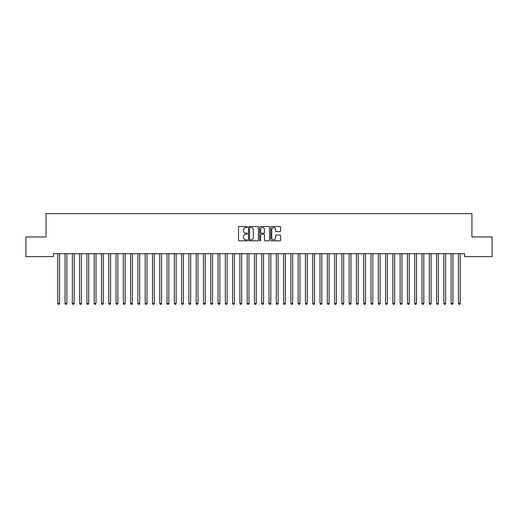 <?xml version="1.0" encoding="UTF-8"?>
<svg xmlns="http://www.w3.org/2000/svg" width="518" height="518" viewBox="0 0 518 518"><rect width="100%" height="100%" fill="white"/><g stroke="black" fill="none" stroke-linecap="round" stroke-linejoin="round"><path stroke-width="0.78" d="M247.345 227.033A0.499 0.499 0 0 0 246.846 226.528L239.245 226.528A0.712 0.712 0 0 0 238.533 227.247L238.533 240.112A0.712 0.712 0 0 0 239.245 240.831L246.846 240.831A0.499 0.499 0 0 0 247.345 240.326A0.499 0.499 0 0 0 246.846 239.828L245.862 239.828A2.286 2.286 0 0 1 243.577 237.542L243.577 236.467A2.286 2.286 0 0 1 245.862 234.181L246.846 234.181A0.499 0.499 0 0 0 247.345 233.676A0.499 0.499 0 0 0 246.846 233.178L245.862 233.178A2.286 2.286 0 0 1 243.577 230.892L243.577 229.817A2.286 2.286 0 0 1 245.862 227.531L246.846 227.531A0.499 0.499 0 0 0 247.345 227.033M279.895 231.572A0.712 0.712 0 0 0 280.614 230.853L280.614 227.247A0.712 0.712 0 0 0 279.895 226.528L271.458 226.528A0.712 0.712 0 0 0 270.746 227.247L270.746 240.112A0.712 0.712 0 0 0 271.458 240.831L279.895 240.831A0.712 0.712 0 0 0 280.614 240.112L280.614 235.755A0.712 0.712 0 0 0 279.895 235.036L276.288 235.036A0.712 0.712 0 0 0 275.57 235.755L275.57 237.917A1.91 1.91 0 0 1 273.659 239.828A1.91 1.91 0 0 1 271.743 237.917L271.743 229.442A1.91 1.91 0 0 1 273.659 227.531A1.91 1.91 0 0 1 275.57 229.442L275.57 230.853A0.712 0.712 0 0 0 276.288 231.572L279.895 231.572M464.64 253.71L53.36 253.71L53.36 256.624L25.9 256.624L25.9 236.959L46.076 236.959L46.076 213.649L471.924 213.649L471.924 236.959L492.1 236.959L492.1 256.624L464.64 256.624L464.64 253.71M258.372 227.247A0.712 0.712 0 0 0 257.66 226.528L249.223 226.528A0.712 0.712 0 0 0 248.504 227.247L248.504 240.112A0.712 0.712 0 0 0 249.223 240.831L257.66 240.831A0.712 0.712 0 0 0 258.372 240.112L258.372 227.247M260.34 226.528L268.777 226.528A0.712 0.712 0 0 1 269.496 227.247L269.496 240.112A0.712 0.712 0 0 1 268.777 240.831L265.164 240.831A0.712 0.712 0 0 1 264.452 240.112L264.452 234.894A0.712 0.712 0 0 0 263.74 234.181L261.344 234.181A0.712 0.712 0 0 0 260.625 234.894L260.625 240.326A0.499 0.499 0 0 1 260.127 240.831A0.499 0.499 0 0 1 259.628 240.326L259.628 227.247A0.712 0.712 0 0 1 260.34 226.528M250.006 227.531A0.499 0.499 0 0 0 249.508 228.03L249.508 239.329A0.499 0.499 0 0 0 250.006 239.828L251.049 239.828A2.286 2.286 0 0 0 253.334 237.542L253.334 229.817A2.286 2.286 0 0 0 251.049 227.531L250.006 227.531M264.452 229.48A1.91 1.91 0 0 0 262.542 227.564A1.91 1.91 0 0 0 260.625 229.48L260.625 232.465A0.712 0.712 0 0 0 261.344 233.178L263.74 233.178A0.712 0.712 0 0 0 264.452 232.465L264.452 229.48M57.718 253.82A0.732 0.732 -179.6 0 1 57.77 254.092A0.732 0.732 179.6 0 0 57.718 253.82L57.673 253.71M59.687 253.71L59.641 253.82A0.732 0.732 179.6 0 0 59.589 254.092L59.589 303.406L57.77 303.406L57.77 254.092M59.589 303.406L59.046 304.351L58.314 304.351L57.77 303.406M65.003 253.82A0.732 0.732 -179.6 0 1 65.054 254.092A0.732 0.732 179.6 0 0 65.003 253.82L64.957 253.71M72.287 253.82A0.732 0.732 -179.6 0 1 72.339 254.092A0.732 0.732 179.6 0 0 72.287 253.82L72.242 253.71M66.971 253.71L66.926 253.82A0.732 0.732 179.6 0 0 66.874 254.092L66.874 303.406L65.054 303.406L65.054 254.092M66.874 303.406L66.33 304.351L65.598 304.351L65.054 303.406M74.255 253.71L74.21 253.82A0.732 0.732 179.6 0 0 74.158 254.092L74.158 303.406L72.339 303.406L72.339 254.092M74.158 303.406L73.614 304.351L72.883 304.351L72.339 303.406M79.571 253.82A0.732 0.732 -179.6 0 1 79.623 254.092A0.732 0.732 179.6 0 0 79.571 253.82L79.526 253.71M86.856 253.82A0.732 0.732 -179.6 0 1 86.907 254.092A0.732 0.732 179.6 0 0 86.856 253.82L86.81 253.71M81.54 253.71L81.494 253.82A0.732 0.732 179.6 0 0 81.443 254.092L81.443 303.406L79.623 303.406L79.623 254.092M81.443 303.406L80.899 304.351L80.167 304.351L79.623 303.406M88.824 253.71L88.779 253.82A0.732 0.732 179.6 0 0 88.727 254.092L88.727 303.406L86.907 303.406L86.907 254.092M88.727 303.406L88.183 304.351L87.451 304.351L86.907 303.406M94.14 253.82A0.732 0.732 -179.6 0 1 94.192 254.092A0.732 0.732 179.6 0 0 94.14 253.82L94.095 253.71M96.108 253.71L96.063 253.82A0.732 0.732 179.6 0 0 96.011 254.092L96.011 303.406L94.192 303.406L94.192 254.092M96.011 303.406L95.467 304.351L94.736 304.351L94.192 303.406M101.424 253.82A0.732 0.732 -179.6 0 1 101.476 254.092A0.732 0.732 179.6 0 0 101.424 253.82L101.379 253.71M103.393 253.71L103.347 253.82A0.732 0.732 179.6 0 0 103.296 254.092L103.296 303.406L101.476 303.406L101.476 254.092M103.296 303.406L102.752 304.351L102.02 304.351L101.476 303.406M108.709 253.82A0.732 0.732 -179.6 0 1 108.761 254.092A0.732 0.732 179.6 0 0 108.709 253.82L108.663 253.71M110.677 253.71L110.632 253.82A0.732 0.732 179.6 0 0 110.58 254.092L110.58 303.406L108.761 303.406L108.761 254.092M110.58 303.406L110.036 304.351L109.304 304.351L108.761 303.406M115.993 253.82A0.732 0.732 -179.6 0 1 116.045 254.092A0.732 0.732 179.6 0 0 115.993 253.82L115.948 253.71M117.962 253.71L117.916 253.82A0.732 0.732 179.6 0 0 117.864 254.092L117.864 303.406L116.045 303.406L116.045 254.092M117.864 303.406L117.321 304.351L116.589 304.351L116.045 303.406M123.278 253.82A0.732 0.732 -179.6 0 1 123.329 254.092A0.732 0.732 179.6 0 0 123.278 253.82L123.232 253.71M125.246 253.71L125.201 253.82A0.732 0.732 179.6 0 0 125.149 254.092L125.149 303.406L123.329 303.406L123.329 254.092M125.149 303.406L124.605 304.351L123.873 304.351L123.329 303.406M130.562 253.82A0.732 0.732 -179.6 0 1 130.614 254.092A0.732 0.732 179.6 0 0 130.562 253.82L130.517 253.71M132.53 253.71L132.485 253.82A0.732 0.732 179.6 0 0 132.433 254.092L132.433 303.406L130.614 303.406L130.614 254.092M132.433 303.406L131.889 304.351L131.158 304.351L130.614 303.406M137.846 253.82A0.732 0.732 -179.6 0 1 137.898 254.092A0.732 0.732 179.6 0 0 137.846 253.82L137.801 253.71M139.815 253.71L139.769 253.82A0.732 0.732 179.6 0 0 139.718 254.092L139.718 303.406L137.898 303.406L137.898 254.092M139.718 303.406L139.174 304.351L138.442 304.351L137.898 303.406M145.131 253.82A0.732 0.732 -179.6 0 1 145.182 254.092A0.732 0.732 179.6 0 0 145.131 253.82L145.085 253.71M147.099 253.71L147.054 253.82A0.732 0.732 179.6 0 0 147.002 254.092L147.002 303.406L145.182 303.406L145.182 254.092M147.002 303.406L146.458 304.351L145.726 304.351L145.182 303.406M152.415 253.82A0.732 0.732 -179.6 0 1 152.467 254.092A0.732 0.732 179.6 0 0 152.415 253.82L152.37 253.71M154.383 253.71L154.338 253.82A0.732 0.732 179.6 0 0 154.286 254.092L154.286 303.406L152.467 303.406L152.467 254.092M154.286 303.406L153.742 304.351L153.011 304.351L152.467 303.406M159.699 253.82A0.732 0.732 -179.6 0 1 159.751 254.092A0.732 0.732 179.6 0 0 159.699 253.82L159.654 253.71M161.668 253.71L161.622 253.82A0.732 0.732 179.6 0 0 161.571 254.092L161.571 303.406L159.751 303.406L159.751 254.092M161.571 303.406L161.027 304.351L160.295 304.351L159.751 303.406M166.984 253.82A0.732 0.732 -179.6 0 1 167.036 254.092A0.732 0.732 179.6 0 0 166.984 253.82L166.938 253.71M168.952 253.71L168.907 253.82A0.732 0.732 179.6 0 0 168.855 254.092L168.855 303.406L167.036 303.406L167.036 254.092M168.855 303.406L168.311 304.351L167.579 304.351L167.036 303.406M174.268 253.82A0.732 0.732 -179.6 0 1 174.32 254.092A0.732 0.732 179.6 0 0 174.268 253.82L174.223 253.71M176.237 253.71L176.191 253.82A0.732 0.732 179.6 0 0 176.139 254.092L176.139 303.406L174.32 303.406L174.32 254.092M176.139 303.406L175.596 304.351L174.864 304.351L174.32 303.406M181.553 253.82A0.732 0.732 -179.6 0 1 181.604 254.092A0.732 0.732 179.6 0 0 181.553 253.82L181.507 253.71M183.521 253.71L183.476 253.82A0.732 0.732 179.6 0 0 183.424 254.092L183.424 303.406L181.604 303.406L181.604 254.092M183.424 303.406L182.88 304.351L182.148 304.351L181.604 303.406M188.837 253.82A0.732 0.732 -179.6 0 1 188.889 254.092A0.732 0.732 179.6 0 0 188.837 253.82L188.792 253.71M190.805 253.71L190.76 253.82A0.732 0.732 179.6 0 0 190.708 254.092L190.708 303.406L188.889 303.406L188.889 254.092M190.708 303.406L190.164 304.351L189.433 304.351L188.889 303.406M196.121 253.82A0.732 0.732 -179.6 0 1 196.173 254.092A0.732 0.732 179.6 0 0 196.121 253.82L196.076 253.71M198.09 253.71L198.044 253.82A0.732 0.732 179.6 0 0 197.993 254.092L197.993 303.406L196.173 303.406L196.173 254.092M197.993 303.406L197.449 304.351L196.717 304.351L196.173 303.406M203.406 253.82A0.732 0.732 -179.6 0 1 203.457 254.092A0.732 0.732 179.6 0 0 203.406 253.82L203.36 253.71M205.374 253.71L205.329 253.82A0.732 0.732 179.6 0 0 205.277 254.092L205.277 303.406L203.457 303.406L203.457 254.092M205.277 303.406L204.733 304.351L204.001 304.351L203.457 303.406M210.69 253.82A0.732 0.732 -179.6 0 1 210.742 254.092A0.732 0.732 179.6 0 0 210.69 253.82L210.645 253.71M212.658 253.71L212.613 253.82A0.732 0.732 179.6 0 0 212.561 254.092L212.561 303.406L210.742 303.406L210.742 254.092M212.561 303.406L212.017 304.351L211.286 304.351L210.742 303.406M217.974 253.82A0.732 0.732 -179.6 0 1 218.026 254.092A0.732 0.732 179.6 0 0 217.974 253.82L217.929 253.71M219.943 253.71L219.897 253.82A0.732 0.732 179.6 0 0 219.846 254.092L219.846 303.406L218.026 303.406L218.026 254.092M219.846 303.406L219.302 304.351L218.57 304.351L218.026 303.406M225.259 253.82A0.732 0.732 -179.6 0 1 225.311 254.092A0.732 0.732 179.6 0 0 225.259 253.82L225.213 253.71M227.227 253.71L227.182 253.82A0.732 0.732 179.6 0 0 227.13 254.092L227.13 303.406L225.311 303.406L225.311 254.092M227.13 303.406L226.586 304.351L225.854 304.351L225.311 303.406M232.543 253.82A0.732 0.732 -179.6 0 1 232.595 254.092A0.732 0.732 179.6 0 0 232.543 253.82L232.498 253.71M234.512 253.71L234.466 253.82A0.732 0.732 179.6 0 0 234.414 254.092L234.414 303.406L232.595 303.406L232.595 254.092M234.414 303.406L233.871 304.351L233.139 304.351L232.595 303.406M239.828 253.82A0.732 0.732 -179.6 0 1 239.879 254.092A0.732 0.732 179.6 0 0 239.828 253.82L239.782 253.71M241.796 253.71L241.751 253.82A0.732 0.732 179.6 0 0 241.699 254.092L241.699 303.406L239.879 303.406L239.879 254.092M241.699 303.406L241.155 304.351L240.423 304.351L239.879 303.406M247.112 253.82A0.732 0.732 -179.6 0 1 247.164 254.092A0.732 0.732 179.6 0 0 247.112 253.82L247.067 253.71M249.08 253.71L249.035 253.82A0.732 0.732 179.6 0 0 248.983 254.092L248.983 303.406L247.164 303.406L247.164 254.092M248.983 303.406L248.439 304.351L247.708 304.351L247.164 303.406M254.396 253.82A0.732 0.732 -179.6 0 1 254.448 254.092A0.732 0.732 179.6 0 0 254.396 253.82L254.351 253.71M256.365 253.71L256.319 253.82A0.732 0.732 179.6 0 0 256.268 254.092L256.268 303.406L254.448 303.406L254.448 254.092M256.268 303.406L255.724 304.351L254.992 304.351L254.448 303.406M261.681 253.82A0.732 0.732 -179.6 0 1 261.732 254.092A0.732 0.732 179.6 0 0 261.681 253.82L261.635 253.71M263.649 253.71L263.604 253.82A0.732 0.732 179.6 0 0 263.552 254.092L263.552 303.406L261.732 303.406L261.732 254.092M263.552 303.406L263.008 304.351L262.276 304.351L261.732 303.406M268.965 253.82A0.732 0.732 -179.6 0 1 269.017 254.092A0.732 0.732 179.6 0 0 268.965 253.82L268.92 253.71M270.933 253.71L270.888 253.82A0.732 0.732 179.6 0 0 270.836 254.092L270.836 303.406L269.017 303.406L269.017 254.092M270.836 303.406L270.292 304.351L269.561 304.351L269.017 303.406M276.249 253.82A0.732 0.732 -179.6 0 1 276.301 254.092A0.732 0.732 179.6 0 0 276.249 253.82L276.204 253.71M278.218 253.71L278.172 253.82A0.732 0.732 179.6 0 0 278.121 254.092L278.121 303.406L276.301 303.406L276.301 254.092M278.121 303.406L277.577 304.351L276.845 304.351L276.301 303.406M283.534 253.82A0.732 0.732 -179.6 0 1 283.586 254.092A0.732 0.732 179.6 0 0 283.534 253.82L283.488 253.71M285.502 253.71L285.457 253.82A0.732 0.732 179.6 0 0 285.405 254.092L285.405 303.406L283.586 303.406L283.586 254.092M285.405 303.406L284.861 304.351L284.129 304.351L283.586 303.406M290.818 253.82A0.732 0.732 -179.6 0 1 290.87 254.092A0.732 0.732 179.6 0 0 290.818 253.82L290.773 253.71M292.787 253.71L292.741 253.82A0.732 0.732 179.6 0 0 292.689 254.092L292.689 303.406L290.87 303.406L290.87 254.092M292.689 303.406L292.146 304.351L291.414 304.351L290.87 303.406M298.103 253.82A0.732 0.732 -179.6 0 1 298.154 254.092A0.732 0.732 179.6 0 0 298.103 253.82L298.057 253.71M300.071 253.71L300.026 253.82A0.732 0.732 179.6 0 0 299.974 254.092L299.974 303.406L298.154 303.406L298.154 254.092M299.974 303.406L299.43 304.351L298.698 304.351L298.154 303.406M305.387 253.82A0.732 0.732 -179.6 0 1 305.439 254.092A0.732 0.732 179.6 0 0 305.387 253.82L305.342 253.71M307.355 253.71L307.31 253.82A0.732 0.732 179.6 0 0 307.258 254.092L307.258 303.406L305.439 303.406L305.439 254.092M307.258 303.406L306.714 304.351L305.983 304.351L305.439 303.406M312.671 253.82A0.732 0.732 -179.6 0 1 312.723 254.092A0.732 0.732 179.6 0 0 312.671 253.82L312.626 253.71M314.64 253.71L314.594 253.82A0.732 0.732 179.6 0 0 314.543 254.092L314.543 303.406L312.723 303.406L312.723 254.092M314.543 303.406L313.999 304.351L313.267 304.351L312.723 303.406M319.956 253.82A0.732 0.732 -179.6 0 1 320.007 254.092A0.732 0.732 179.6 0 0 319.956 253.82L319.91 253.71M321.924 253.71L321.879 253.82A0.732 0.732 179.6 0 0 321.827 254.092L321.827 303.406L320.007 303.406L320.007 254.092M321.827 303.406L321.283 304.351L320.551 304.351L320.007 303.406M327.24 253.82A0.732 0.732 -179.6 0 1 327.292 254.092A0.732 0.732 179.6 0 0 327.24 253.82L327.195 253.71M329.208 253.71L329.163 253.82A0.732 0.732 179.6 0 0 329.111 254.092L329.111 303.406L327.292 303.406L327.292 254.092M329.111 303.406L328.567 304.351L327.836 304.351L327.292 303.406M334.524 253.82A0.732 0.732 -179.6 0 1 334.576 254.092A0.732 0.732 179.6 0 0 334.524 253.82L334.479 253.71M336.493 253.71L336.447 253.82A0.732 0.732 179.6 0 0 336.396 254.092L336.396 303.406L334.576 303.406L334.576 254.092M336.396 303.406L335.852 304.351L335.12 304.351L334.576 303.406M341.809 253.82A0.732 0.732 -179.6 0 1 341.861 254.092A0.732 0.732 179.6 0 0 341.809 253.82L341.763 253.71M343.777 253.71L343.732 253.82A0.732 0.732 179.6 0 0 343.68 254.092L343.68 303.406L341.861 303.406L341.861 254.092M343.68 303.406L343.136 304.351L342.404 304.351L341.861 303.406M349.093 253.82A0.732 0.732 -179.6 0 1 349.145 254.092A0.732 0.732 179.6 0 0 349.093 253.82L349.048 253.71M351.062 253.71L351.016 253.82A0.732 0.732 179.6 0 0 350.964 254.092L350.964 303.406L349.145 303.406L349.145 254.092M350.964 303.406L350.421 304.351L349.689 304.351L349.145 303.406M356.378 253.82A0.732 0.732 -179.6 0 1 356.429 254.092A0.732 0.732 179.6 0 0 356.378 253.82L356.332 253.71M358.346 253.71L358.301 253.82A0.732 0.732 179.6 0 0 358.249 254.092L358.249 303.406L356.429 303.406L356.429 254.092M358.249 303.406L357.705 304.351L356.973 304.351L356.429 303.406M363.662 253.82A0.732 0.732 -179.6 0 1 363.714 254.092A0.732 0.732 179.6 0 0 363.662 253.82L363.617 253.71M365.63 253.71L365.585 253.82A0.732 0.732 179.6 0 0 365.533 254.092L365.533 303.406L363.714 303.406L363.714 254.092M365.533 303.406L364.989 304.351L364.258 304.351L363.714 303.406M370.946 253.82A0.732 0.732 -179.6 0 1 370.998 254.092A0.732 0.732 179.6 0 0 370.946 253.82L370.901 253.71M372.915 253.71L372.869 253.82A0.732 0.732 179.6 0 0 372.818 254.092L372.818 303.406L370.998 303.406L370.998 254.092M372.818 303.406L372.274 304.351L371.542 304.351L370.998 303.406M378.231 253.82A0.732 0.732 -179.6 0 1 378.282 254.092A0.732 0.732 179.6 0 0 378.231 253.82L378.185 253.71M380.199 253.71L380.154 253.82A0.732 0.732 179.6 0 0 380.102 254.092L380.102 303.406L378.282 303.406L378.282 254.092M380.102 303.406L379.558 304.351L378.826 304.351L378.282 303.406M385.515 253.82A0.732 0.732 -179.6 0 1 385.567 254.092A0.732 0.732 179.6 0 0 385.515 253.82L385.47 253.71M387.483 253.71L387.438 253.82A0.732 0.732 179.6 0 0 387.386 254.092L387.386 303.406L385.567 303.406L385.567 254.092M387.386 303.406L386.842 304.351L386.111 304.351L385.567 303.406M392.799 253.82A0.732 0.732 -179.6 0 1 392.851 254.092A0.732 0.732 179.6 0 0 392.799 253.82L392.754 253.71M394.768 253.71L394.722 253.82A0.732 0.732 179.6 0 0 394.671 254.092L394.671 303.406L392.851 303.406L392.851 254.092M394.671 303.406L394.127 304.351L393.395 304.351L392.851 303.406M400.084 253.82A0.732 0.732 -179.6 0 1 400.136 254.092A0.732 0.732 179.6 0 0 400.084 253.82L400.038 253.71M402.052 253.71L402.007 253.82A0.732 0.732 179.6 0 0 401.955 254.092L401.955 303.406L400.136 303.406L400.136 254.092M401.955 303.406L401.411 304.351L400.679 304.351L400.136 303.406M407.368 253.82A0.732 0.732 -179.6 0 1 407.42 254.092A0.732 0.732 179.6 0 0 407.368 253.82L407.323 253.71M409.337 253.71L409.291 253.82A0.732 0.732 179.6 0 0 409.239 254.092L409.239 303.406L407.42 303.406L407.42 254.092M409.239 303.406L408.696 304.351L407.964 304.351L407.42 303.406M414.653 253.82A0.732 0.732 -179.6 0 1 414.704 254.092A0.732 0.732 179.6 0 0 414.653 253.82L414.607 253.71M416.621 253.71L416.576 253.82A0.732 0.732 179.6 0 0 416.524 254.092L416.524 303.406L414.704 303.406L414.704 254.092M416.524 303.406L415.98 304.351L415.248 304.351L414.704 303.406M421.937 253.82A0.732 0.732 -179.6 0 1 421.989 254.092A0.732 0.732 179.6 0 0 421.937 253.82L421.892 253.71M423.905 253.71L423.86 253.82A0.732 0.732 179.6 0 0 423.808 254.092L423.808 303.406L421.989 303.406L421.989 254.092M423.808 303.406L423.264 304.351L422.533 304.351L421.989 303.406M429.221 253.82A0.732 0.732 -179.6 0 1 429.273 254.092A0.732 0.732 179.6 0 0 429.221 253.82L429.176 253.71M431.19 253.71L431.144 253.82A0.732 0.732 179.6 0 0 431.093 254.092L431.093 303.406L429.273 303.406L429.273 254.092M431.093 303.406L430.549 304.351L429.817 304.351L429.273 303.406M436.506 253.82A0.732 0.732 -179.6 0 1 436.557 254.092A0.732 0.732 179.6 0 0 436.506 253.82L436.46 253.71M438.474 253.71L438.429 253.82A0.732 0.732 179.6 0 0 438.377 254.092L438.377 303.406L436.557 303.406L436.557 254.092M438.377 303.406L437.833 304.351L437.101 304.351L436.557 303.406M443.79 253.82A0.732 0.732 -179.6 0 1 443.842 254.092A0.732 0.732 179.6 0 0 443.79 253.82L443.745 253.71M445.758 253.71L445.713 253.82A0.732 0.732 179.6 0 0 445.661 254.092L445.661 303.406L443.842 303.406L443.842 254.092M445.661 303.406L445.117 304.351L444.386 304.351L443.842 303.406M451.074 253.82A0.732 0.732 -179.6 0 1 451.126 254.092A0.732 0.732 179.6 0 0 451.074 253.82L451.029 253.71M453.043 253.71L452.997 253.82A0.732 0.732 179.6 0 0 452.946 254.092L452.946 303.406L451.126 303.406L451.126 254.092M452.946 303.406L452.402 304.351L451.67 304.351L451.126 303.406M458.359 253.82A0.732 0.732 -179.6 0 1 458.411 254.092A0.732 0.732 179.6 0 0 458.359 253.82L458.313 253.71M460.327 253.71L460.282 253.82A0.732 0.732 179.6 0 0 460.23 254.092L460.23 303.406L458.411 303.406L458.411 254.092M460.23 303.406L459.686 304.351L458.954 304.351L458.411 303.406"/></g></svg>
